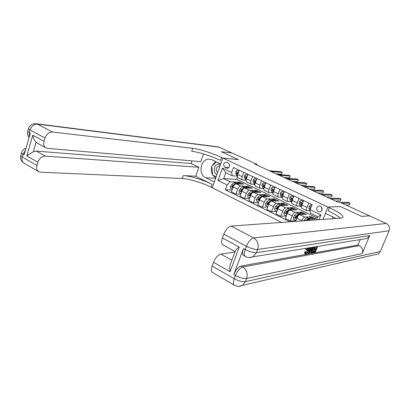 <?xml version="1.0" encoding="UTF-8"?>
<svg xmlns="http://www.w3.org/2000/svg" width="410" height="410" viewBox="0 0 410 410"><rect width="100%" height="100%" fill="white"/><g stroke="black" fill="none" stroke-linecap="round" stroke-linejoin="round"><path stroke-width="0.61" d="M320.538 206.158L318.975 205.943C316.161 207.516 315.946 209.443 318.339 211.734L320 211.934C322.742 210.315 322.921 208.388 320.538 206.158M321.758 207.25L321.886 210.473M369.507 215.839L361.676 216.377L340.49 206.619L327.923 207.014L222.835 158.05L212.247 187.785L281.634 222.415M256.798 165.025L257.029 164.4L255.02 164.215L337.553 201.997L339.224 201.971L369.518 215.819M224.972 167.393L227.268 168.295C230 167.121 230.338 165.373 228.278 163.062L226.028 162.17C223.271 163.308 222.917 165.046 224.972 167.393L228.785 167.685M243.945 255.722L243.489 255.471C242.295 254.318 242.289 252.042 243.473 248.639L245.195 249.577L246.425 246.297L223.829 234.151C225.833 229.426 228.262 226.735 231.122 226.074L253.672 237.938L386.225 223.46L369.559 215.839L361.717 216.398L340.49 206.619L327.923 207.014L322.988 219.422M227.14 184.956L217.992 180.477L222.425 168.074L231.645 172.461L232.296 175.823L225.823 172.723L223.691 178.668L230.138 181.794L227.14 184.956L225.382 189.83L290.003 221.81M316.617 219.883L317.853 216.757L310.298 213.144L310.088 209.771L312.138 204.534L233.428 167.526L231.645 172.461M310.088 209.771L320.917 214.917L319.016 219.709M36.275 123.743L218.253 146.867L232.05 152.981L221.338 151.741L238.441 159.618L221.369 151.756L232.08 152.997L257.029 164.4M210.007 159.208L212.037 159.813L220.739 163.923L222.835 158.05L238.441 159.618L222.835 158.05L221.615 157.481C212.734 153.304 199.306 149.025 192.705 148.307L52.388 132.01C49.01 132.035 46.555 134.044 45.023 138.037L30.022 129.975L29.233 132.696L30.34 133.296L24.077 154.934L22.991 154.314L22.217 156.994L36.946 165.45L37.894 162.242L26.773 155.908L32.79 135.187C33.287 138.078 34.389 140.461 36.1 142.337L33.348 151.756L36.316 151.105L45.249 156.092C41.856 156.246 39.406 158.296 37.894 162.242M237.426 177.048L236.611 179.293L223.691 178.668L217.992 180.477M232.296 175.823L237.011 176.09M308.761 202.945L306.993 207.46C306.367 209.208 306.347 210.309 306.931 210.755L309.74 210.714M299.003 198.358L297.265 202.842C296.65 204.58 296.645 205.676 297.25 206.133L300.115 206.133M289.409 193.848L287.702 198.302C287.103 200.029 287.113 201.12 287.738 201.587L290.644 201.628M279.979 189.415L278.298 193.833C277.708 195.549 277.739 196.641 278.38 197.113L281.337 197.195M270.702 185.053L269.052 189.446C268.478 191.147 268.519 192.239 269.175 192.72L272.178 192.833M261.58 180.764L259.96 185.125C259.392 186.822 259.448 187.908 260.13 188.395L263.174 188.549M252.611 176.546L251.017 180.877C250.459 182.563 250.53 183.649 251.222 184.141L254.308 184.326M243.786 172.395L242.218 176.7C241.669 178.37 241.756 179.457 242.464 179.954L245.59 180.174M239.409 182.983L239.696 182.189L237.58 182.101M235.258 182.009L230.138 181.794M239.696 182.189L243.745 184.136L236.145 183.859C234.981 184.013 233.992 185.069 233.172 187.022L231.404 191.89L235.868 194.099L240.757 194.145M247.871 187.062L248.168 186.263L246.082 186.201M243.812 186.13L240.624 186.027C239.471 186.191 238.476 187.252 237.651 189.21L235.868 194.099M248.168 186.263L252.278 188.241L244.79 188.046C243.642 188.216 242.653 189.282 241.823 191.25L240.024 196.149L244.565 198.394L249.562 198.389M256.47 191.209L256.768 190.404L254.712 190.363M252.504 190.317L249.336 190.25C248.199 190.424 247.215 191.501 246.374 193.474L244.565 198.394M256.768 190.404L260.95 192.413L253.575 192.3C252.442 192.48 251.458 193.561 250.612 195.544L248.788 200.48L253.4 202.76L258.515 202.694M265.203 195.421L265.511 194.607L263.486 194.591M261.339 194.571L258.197 194.54C257.075 194.729 256.091 195.816 255.245 197.81L253.4 202.76M265.511 194.607L269.754 196.651L262.502 196.626C261.39 196.82 260.406 197.917 259.556 199.911L257.695 204.882L262.39 207.199L267.617 207.06M274.08 199.711L274.392 198.881L272.404 198.886M270.318 198.891L267.207 198.901C266.1 199.106 265.116 200.208 264.26 202.212L262.39 207.199M274.392 198.881L278.708 200.956L271.584 201.023C270.482 201.228 269.503 202.34 268.642 204.354L266.751 209.356L271.522 211.709L276.878 211.498M283.09 204.083L283.418 203.227L281.47 203.257M279.451 203.288L276.361 203.334C275.274 203.555 274.295 204.672 273.424 206.691L271.522 211.709M283.418 203.227L287.805 205.333L280.809 205.492C279.733 205.712 278.754 206.84 277.883 208.869L275.961 213.902L280.809 216.301L286.298 216.003M292.248 208.541L292.596 207.639L290.68 207.696M288.732 207.752L285.673 207.844C284.601 208.075 283.628 209.208 282.746 211.242L280.809 216.301M292.596 207.639L297.05 209.782L290.198 210.038C289.137 210.274 288.163 211.416 287.277 213.456L285.324 218.53L290.26 220.964L295.882 220.57M301.56 213.056L301.924 212.129L300.048 212.211M298.172 212.293L295.138 212.431C294.088 212.677 293.114 213.825 292.228 215.875L290.26 220.964M301.924 212.129L306.454 214.307L299.741 214.655C298.7 214.912 297.732 216.07 296.835 218.125L295.559 221.405M311.052 217.587L311.405 216.69L309.57 216.803M307.772 216.91L304.768 217.095C303.738 217.356 302.77 218.52 301.868 220.585L301.719 220.959M311.405 216.69L316.013 218.904L307.813 219.473L309.693 220.385M236.611 179.293L317.345 218.033M239.255 170.268L237.697 174.552C237.159 176.218 237.246 177.304 237.969 177.807L242.464 179.954M225.382 189.83L232.101 189.968M248.004 174.378L246.42 178.698C245.872 180.374 245.949 181.461 246.651 181.958L251.222 184.141M256.896 178.56L255.292 182.906C254.728 184.597 254.794 185.684 255.481 186.176L260.13 188.395M265.941 182.814L264.306 187.191C263.733 188.887 263.784 189.979 264.455 190.46L269.175 192.72M275.136 187.134L273.475 191.542C272.891 193.253 272.922 194.345 273.578 194.822L278.38 197.113M284.484 191.531L282.792 195.97C282.198 197.692 282.218 198.783 282.849 199.25L287.738 201.587M293.99 196.006L292.274 200.469C291.664 202.202 291.669 203.298 292.284 203.76L297.25 206.133M303.661 200.551L301.914 205.046C301.294 206.794 301.283 207.89 301.878 208.341L306.931 210.755M306.895 220.585L307.813 219.473M225.823 172.723L222.425 168.074M320.917 214.917L317.853 216.757M229.467 164.379L229.508 166.552M238.917 171.196L237.103 170.345L235.832 171.636L235.735 173.42L237.344 176.443M238.989 171.001L237.103 170.345M275.93 173.784L281.547 174.178L282.229 172.379L271.005 171.534M282.229 172.379L280.635 171.657L269.375 170.785M237.8 174.265L237.795 173.256L237.344 172.533L236.97 172.866L237.523 175.101M237.774 173.399L237.615 172.907L236.97 172.866M238.154 183.931L240.547 183.531L241.126 184.044M232.362 189.246L230.574 188.364L230.471 186.432L231.64 184.715L234.253 182.645L237.154 181.897L238.369 182.481M236.114 183.859L239.255 182.911L240.475 183.495M238.784 182.757L238.441 182.517L235.54 183.27L232.039 186.468L232.408 187.185L233.813 185.694M235.919 183.875L236.483 183.567M232.039 186.468L232.685 186.483L234.054 185.335M247.66 175.316L245.774 174.429L244.478 175.726L244.365 177.515L246.056 180.631M247.732 175.116L245.774 174.429M284.053 177.504L289.578 177.837L290.265 176.028L279.231 175.296M290.265 176.028L288.65 175.296L277.575 174.537M246.502 178.483L246.477 177.366L246.01 176.638L245.636 176.966L246.22 179.349M246.446 177.55L246.272 177.002L245.636 176.966M256.547 179.508L254.584 178.581L253.267 179.882L253.134 181.681L254.907 184.864M256.624 179.303L254.584 178.581M292.294 181.276L297.721 181.553L298.424 179.729L287.574 179.119M298.424 179.729L296.784 178.986L285.898 178.35M255.348 182.757L255.297 181.543L254.82 180.81L254.441 181.138L255.056 183.675M255.256 181.773L255.066 181.169L254.441 181.138M265.588 183.762L263.538 182.798L262.205 184.111L262.051 185.914L262.974 188.164L263.907 189.153M265.659 183.562L263.538 182.798M300.658 185.105L305.988 185.32L306.695 183.485L296.051 182.998M306.695 183.485L305.03 182.732L294.344 182.214M264.337 187.103L264.26 185.791L263.768 185.048L263.394 185.381L264.035 188.082M264.214 186.068L264.009 185.402L263.394 185.381M246.748 188.098L249.121 187.662L249.69 188.175M241.003 193.489L239.138 192.572L239.035 190.624L240.204 188.892L242.802 186.781L245.672 186.002L246.907 186.596M244.662 188.052L247.809 187.032L249.049 187.631M247.327 186.883L246.979 186.632L244.114 187.416L240.624 190.66L241.013 191.388L242.571 189.753M244.324 188.134L245.144 187.662M240.624 190.66L241.264 190.676L242.935 189.251M255.481 192.331L257.828 191.859L258.387 192.372M249.782 197.799L247.84 196.846L247.737 194.878L248.911 193.13L251.494 190.988L254.328 190.173L255.589 190.783M253.329 192.326L256.496 191.219L257.762 191.829M256.009 191.07L255.655 190.814L252.826 191.634L249.352 194.924L249.757 195.657L251.499 193.853M252.678 192.628L253.939 191.829M249.352 194.924L249.982 194.929L252.16 193.059M264.358 196.631L266.684 196.129L267.228 196.641M258.705 202.181L256.686 201.187L256.578 199.209L257.757 197.441L260.324 195.262L263.123 194.412L264.404 195.032M262.103 196.703L265.326 195.478L266.613 196.098M264.829 195.329L264.476 195.063L261.677 195.918L258.218 199.26L258.643 199.998L260.606 197.979M258.218 199.26L258.838 199.255L262.871 196.067M274.772 188.093L272.645 187.088L271.287 188.405L271.112 190.214L271.989 192.459L273.055 193.52M274.849 187.888L272.645 187.088M309.145 188.995L314.373 189.143L315.095 187.298L304.651 186.934M315.095 187.298L313.404 186.529L302.923 186.14M273.475 191.531L273.378 190.107L272.865 189.358L272.496 189.692L272.507 190.875L273.168 192.577M273.321 190.445L273.101 189.702L272.496 189.692M273.378 201.002L275.679 200.464L276.217 200.982M267.781 206.635L265.675 205.605L265.567 203.606L266.746 201.817L269.298 199.608L272.066 198.722L273.367 199.352M270.954 201.213L274.3 199.803L275.612 200.434M273.793 199.66L273.434 199.383L270.677 200.275L267.233 203.662L267.679 204.411L269.939 202.094M267.233 203.662L267.843 203.652L271.943 200.372M220.554 164.441L218.212 164.128C213.718 164.661 212.744 172.789 216.951 174.563M220.032 165.912L218.919 165.871C215.85 167.521 215.409 169.807 217.602 172.733M216.167 176.777L212.698 175.085L211.791 166.178L216.424 161.883M209.484 159.157C200.772 158.219 197.548 174.281 205.707 177.766L214.302 182.004L212.247 187.785L211.053 187.185C202.35 182.793 188.995 178.729 182.291 178.493L40.472 172.2L38.279 171.431L23.631 162.934C22.032 161.581 21.561 159.603 22.217 156.994L20.72 155.539C20.09 158.552 21.059 161.017 23.631 162.934L24.431 163.395M32.79 135.187L44.065 141.301C43.337 144.187 43.865 146.329 45.643 147.718L47.534 148.379L200.818 161.648L203.503 153.95M192.054 160.889L191.142 163.523L198.85 167.27L45.249 156.092M195.729 176.218L212.067 184.321C203.35 179.949 189.989 175.864 183.296 175.583L195.729 176.218L198.85 167.27M44.065 141.301L45.023 138.037M36.946 165.45C36.264 168.1 36.71 170.088 38.279 171.431M37.305 143.146L36.1 142.337M191.142 163.523L36.316 151.105M221.615 157.481L220.575 160.397C211.714 156.2 198.296 151.941 191.68 151.269L192.705 148.307M33.348 151.756L26.773 155.908M215.706 178.063L212.759 175.116M212.687 174.998C211.247 172.354 210.955 169.514 211.821 166.48M211.98 166.004L215.424 161.412M212.949 175.208L216.142 176.838M305.819 252.652L307.285 250.223L307.808 248.368M308.192 248.183L306.716 249.931L305.578 249.377L306.219 248.275M304.763 253.605L304.63 251.955L305.132 251.689L305.932 252.099L306.157 253.288L305.834 253.119M310.078 248.568L310.954 247.517M312.497 247.271L309.058 253.38L307.797 253.057L308.192 251.279M313.225 251.427L314.439 251.217L314.982 249.869M314.28 248.783L315.495 248.583L316.136 246.979M243.473 248.639L233.772 274.551C235.806 269.816 238.23 266.977 241.049 266.039L242.74 266.982L359.247 245.651C362.266 247.512 363.26 250.136 362.23 253.534L369.676 235.632L366.981 238.523L363.88 239.02M360.185 239.614L357.95 245.026L241.049 266.039M310.488 252.509L310.298 251.176M336.195 218.463L325.396 213.364L327.923 207.014L329.399 207.701C339.449 212.513 343.903 215.834 342.76 217.669L341.181 218.105L231.122 226.074M230.056 271.733C229.467 268.914 229.6 266.367 230.456 264.086L235.376 250.848C235.801 249.68 237.093 248.419 239.25 247.061L230.056 271.733L213.528 262.313L212.165 266.044L234.264 278.728L235.468 275.515L233.772 274.551M213.528 262.313C215.506 257.659 217.941 254.912 220.841 254.067L231.886 260.232M234.915 252.088L220.841 254.067M212.851 272.691L212.257 272.348C211.155 271.2 211.124 269.093 212.165 266.044M386.225 223.46C389.105 225.136 390.053 227.57 389.075 230.753L380.321 251.504L378.251 253.903L375.273 254.595M333.043 216.977L332.336 218.745M223.132 245.016L222.65 244.749C221.385 243.56 221.313 241.295 222.44 237.954L239.25 247.061M223.829 234.151L222.44 237.954M357.95 245.026L359.247 245.651M329.399 207.701L328.138 210.863C333.95 213.605 338.04 216.039 340.397 218.161M317.658 246.441L315.331 252.263L313.332 252.616L313.619 251.894L315.218 251.612L315.987 249.695L314.496 249.951L314.788 249.224L316.274 248.978L317.135 246.815L315.469 247.081L315.597 246.769M316.274 248.978L315.495 248.583M314.788 249.224L314.219 248.937M314.496 249.951L313.932 249.659M315.218 251.612L314.439 251.217M313.619 251.894L313.137 251.648M313.332 252.616L312.851 252.37M315.049 246.861L312.707 252.729L311.728 252.903L311.011 252.529L311.585 250.023L313.235 247.148M314.521 247.235L313.076 247.891L311.989 249.967L311.615 252.16L312.594 252.078L314.521 247.235M311.585 250.023L311.087 249.772M311.011 252.529L310.226 252.124M311.252 252.903L310.467 252.504M312.594 252.078L311.81 251.673L313.471 247.512M312.01 252.181L311.508 251.919M311.497 251.73L311.81 251.673M310.298 247.619L309.945 249.126L311.195 248.916L312.066 247.338M308.587 253.462L309.863 247.691M309.781 251.484L310.78 249.669L309.781 249.839L309.114 252.688L309.781 251.484L309.437 251.304M311.195 248.916L310.406 248.516M306.157 253.288C306.88 252.98 307.52 252.094 308.079 250.633L307.285 250.223M308.079 250.633L308.422 248.219M309.073 247.819L308.499 250.556C307.705 252.519 306.818 253.677 305.845 254.031L305.491 253.98L305.43 252.365L304.63 251.955M305.43 252.365L305.932 252.099M306.378 249.787L307.5 248.07M284.115 192.495L281.901 191.455L280.522 192.772L280.327 194.586L281.163 196.826L282.357 197.953M284.197 192.29L281.901 191.455M317.765 192.936L322.885 193.023L323.613 191.168L313.389 190.932M323.613 191.168L321.901 190.389L311.631 190.127M282.767 196.041L282.649 194.499L282.116 193.74L281.752 194.073L281.742 195.257L282.444 197.169M282.577 194.899L282.341 194.079L281.752 194.073M282.546 205.451L284.827 204.872L285.35 205.389M277.006 211.165L274.818 210.094L274.71 208.075L275.889 206.271L278.421 204.021L281.147 203.104L282.48 203.744M282.91 204.062L282.541 203.775L279.825 204.703L276.401 208.142L276.868 208.895L280.712 205.128L283.428 204.2L284.76 204.841M276.401 208.142L276.996 208.121L281.163 204.759M293.601 197.015L291.315 195.888L289.911 197.215L289.696 199.034L290.485 201.269L291.817 202.463M293.698 196.764L291.315 195.888M326.514 196.943L331.521 196.959L332.264 195.093L322.26 194.996M332.264 195.093L330.521 194.304L320.471 194.176M292.212 200.633L292.074 198.963L291.52 198.199L291.161 198.527L291.136 199.716L291.884 201.858M291.992 199.434L291.741 198.527L291.161 198.527M291.874 209.976L294.124 209.356L294.636 209.874M286.39 215.762L284.115 214.655L284.002 212.626L285.186 210.801L287.702 208.511L290.388 207.552L291.741 208.208M292.171 208.541L291.802 208.239L289.122 209.202L285.719 212.693L286.211 213.456L290.024 209.638L292.699 208.669L294.062 209.325M285.719 212.693L286.308 212.667L290.531 209.218M303.226 201.684L300.889 200.398L299.464 201.73L299.228 203.56L299.966 205.784L301.442 207.055M303.364 201.32L300.889 200.398M301.816 205.313L301.657 203.498L301.083 202.73L300.73 203.063L300.689 204.252L301.478 206.64M335.395 201.008L340.29 200.956L341.043 199.081L331.27 199.116M341.043 199.081L339.275 198.276L329.455 198.291M301.565 204.057L301.299 203.052L300.73 203.063M301.355 214.573L303.579 213.912L304.077 214.43M295.943 220.416L293.565 219.299L293.452 217.249L294.636 215.404L297.132 213.077L299.777 212.078L301.16 212.744M301.591 213.092L301.217 212.775L298.582 213.779L295.195 217.326L295.712 218.094L299.5 214.225L302.129 213.215L303.518 213.882M295.195 217.326L295.774 217.29L298.511 214.676L300.048 213.753M311.754 205.518L310.631 204.99L309.176 206.327L308.92 208.157L310.175 211.211M311.836 205.308L310.631 204.99M346.055 205.097L349.192 205.015L349.955 203.124L342.078 203.278M349.955 203.124L348.162 202.309L340.244 202.437M311.031 207.357L310.462 207.67L310.421 208.915M310.995 219.253L313.194 218.545L313.676 219.068M303.651 220.821L306.726 217.72L309.33 216.685L310.734 217.361M308.576 219.422L311.723 217.838L313.132 218.52M311.169 217.725L310.795 217.387L308.197 218.433L305.875 220.662M307.977 219.463L309.724 218.376M306.798 220.595L307.233 220.18M240.624 186.027L236.145 183.859M249.336 190.25L244.79 188.046M258.197 194.54L253.575 192.3M267.207 198.901L262.502 196.626M276.361 203.334L271.584 201.023M285.673 207.844L280.809 205.492M295.138 212.431L290.198 210.038M304.768 217.095L299.741 214.655M237.651 189.21L233.172 187.022M242.218 176.7L237.697 174.552M251.017 180.877L246.42 178.698M246.374 193.474L241.823 191.25M259.96 185.125L255.292 182.906M255.245 197.81L250.612 195.544M269.052 189.446L264.306 187.191M264.26 202.212L259.556 199.911M278.298 193.833L273.475 191.542M273.424 206.691L268.642 204.354M287.702 198.302L282.792 195.97M282.746 211.242L277.883 208.869M297.265 202.842L292.274 200.469M292.228 215.875L287.277 213.456M306.993 207.46L301.914 205.046M301.868 220.585L296.835 218.125M227.893 168.208L226.469 168.1M238.343 172.779L235.863 171.605M237.364 175.967L236.775 175.685M237.036 174.04L235.735 173.42M230.476 186.483L232.931 187.683M236.36 183.665L236.811 183.885M234.253 182.645L235.54 183.27M231.64 184.715L232.936 185.346M247.076 176.91L244.509 175.695M246.077 180.118L245.37 179.78M245.687 178.145L244.365 177.515M255.958 181.107L253.303 179.852M254.938 184.336L254.097 183.936M254.482 182.317L253.134 181.681M264.983 185.376L262.236 184.08M263.938 188.626L262.974 188.164M263.42 186.56L262.051 185.914M239.035 190.671L241.577 191.916M244.944 187.821L245.446 188.062M242.802 186.781L244.114 187.416M240.204 188.892L241.521 189.528M247.737 194.929L250.366 196.216M253.667 192.044L254.22 192.31M251.494 190.988L252.826 191.634M248.911 193.13L250.243 193.781M256.583 199.255L259.299 200.587M262.533 196.334L263.143 196.626M260.324 195.262L261.677 195.918M257.757 197.441L259.115 198.102M274.162 189.717L271.317 188.374M273.096 192.987L271.989 192.459M272.507 190.875L271.112 190.214M265.572 203.657L268.386 205.031M271.548 200.695L272.209 201.013M269.298 199.608L270.677 200.275M269.001 202.914L269.267 203.047M266.746 201.817L268.125 202.489M212.067 184.321L211.053 187.185M183.296 175.583L182.291 178.493M219.314 147.159L37.366 124.107L52.388 132.01M29.284 136.95L29.233 132.696L27.69 131.359C27.147 133.604 27.624 135.664 29.115 137.535M27.742 131.19L28.474 128.648L30.022 129.975C31.514 126.039 33.963 124.086 37.366 124.107L36.09 123.717C32.257 123.548 29.715 125.193 28.474 128.648L28.521 128.479M26.025 148.215C23.693 149.035 22.181 150.588 21.489 152.874L22.991 154.314L25.41 150.337M20.777 155.344L21.545 152.679M215.639 178.253L205.707 177.766M389.075 230.753L257.649 249.439L256.414 252.693L369.676 235.632M362.23 253.534L246.641 278.472L245.426 281.665L380.321 251.504M242.74 266.982C239.927 267.93 237.503 270.774 235.468 275.515C239.876 277.816 243.601 278.8 246.641 278.472C247.983 273.583 246.682 269.749 242.74 266.982M238.676 286.308L242.556 285.329L245.426 281.665C242.387 282.013 238.661 281.034 234.264 278.728C233.172 281.829 233.141 283.935 234.161 285.058L234.761 285.391M253.672 237.938C250.91 238.697 248.491 241.48 246.425 246.297C250.915 248.532 254.656 249.577 257.649 249.439C259.023 244.462 257.695 240.624 253.672 237.938M249.188 257.541L252.873 256.839L256.414 252.693C253.416 252.852 249.675 251.812 245.195 249.577C244.011 252.975 244.011 255.256 245.195 256.409L245.677 256.665M283.494 194.13L280.553 192.741M282.403 197.42L281.163 196.826M281.742 195.257L280.327 194.586M274.71 208.126L277.621 209.551M280.712 205.128L281.429 205.477M278.421 204.021L279.825 204.703M278.18 207.388L278.513 207.552M275.889 206.271L277.293 206.958M292.986 198.619L289.947 197.184M291.869 201.93L290.485 201.269M291.136 199.716L289.696 199.034M292.34 200.29L292.048 200.152M284.007 212.677L287.01 214.148M290.024 209.638L290.803 210.012M287.702 208.511L289.122 209.202M287.512 211.934L287.917 212.129M285.186 210.801L286.611 211.493M302.641 203.186L299.5 201.699M301.417 206.476L299.966 205.784M300.689 204.252L299.228 203.56M301.986 204.867L301.616 204.692M293.457 217.3L296.563 218.822M299.5 214.225L300.335 214.625M297.132 213.077L298.582 213.779M297.004 216.557L297.481 216.787M294.636 215.404L296.087 216.111M311.098 207.183L309.212 206.291M310.139 210.632L309.606 210.376M310.406 208.864L308.92 208.157M310.913 207.66L310.462 207.67M309.13 218.884L310.032 219.319M306.726 217.72L308.197 218.433M304.251 220.088L305.486 220.688M319.728 205.928L318.975 205.943M45.643 147.718L36.654 142.788M235.104 251.576L222.65 244.749M378.251 253.903L242.556 285.329C239.696 286.713 236.898 286.621 234.161 285.058L212.257 272.348M366.981 238.523L252.873 256.839C250.233 257.9 247.676 257.757 245.195 256.409L243.489 255.471M310.406 252.468L311.19 252.867M304.697 253.57L305.491 253.98"/></g></svg>
